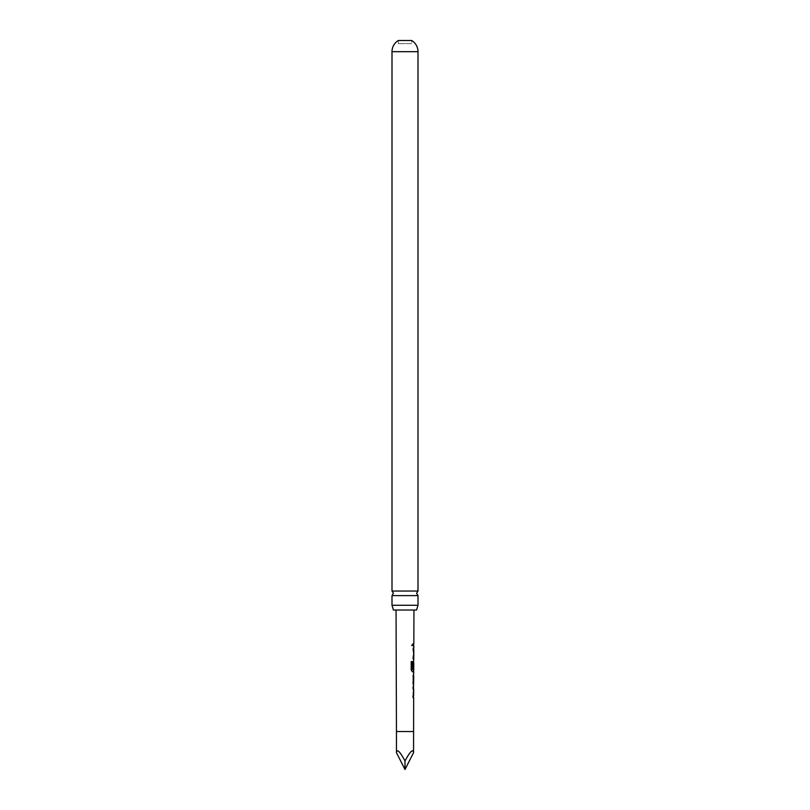 <?xml version="1.0" encoding="UTF-8"?>
<svg xmlns="http://www.w3.org/2000/svg" width="810" height="810" viewBox="0 0 810 810"><rect width="100%" height="100%" fill="white"/><g stroke="black" fill="none" stroke-linecap="round" stroke-linejoin="round"><path stroke-width="0.61" stroke-dasharray="4.05 3.04" d="M411.328 644.861L412.128 646.096L412.786 644.861L412.138 643.626L411.328 644.861M411.197 644.851L411.976 646.096L412.614 644.861L411.976 643.626L411.197 644.851M418 595.613L392 595.613M412.867 695.689L413.475 695.689L412.897 686.991L413.039 695.689M398.358 43.629L398.358 40.5L411.642 40.5L411.642 43.629L398.358 43.629L411.642 43.629M396.05 610.031L413.95 610.031L396.05 610.031M413.839 643.869L413.252 643.869L413.596 645.864M413.211 648.121L412.999 658.824L413.009 656.829L413.535 656.829L413.039 648.121L413.718 648.121L413.201 656.961L413.788 658.824M413.566 661.081L413.151 669.91L413.748 671.774M413.738 674.042L413.14 674.031L413.13 676.026L413.728 676.036M413.707 682.749L413.1 682.749L413.09 684.744L413.697 684.744M413.08 686.991L413.546 697.683L413.029 697.683M413.404 695.689L413.687 688.986M412.351 669.566L413.677 669.566L413.687 662.985M392 591.037L418 591.037M392 605.283L418 605.283M416.563 610.031L393.437 610.031M413.181 656.829L413.728 656.829L413.626 650.116M405 769.5L405 760.954C410.154 751.356 412.999 748.602 413.546 752.682M405 760.954C399.846 751.356 397.001 748.602 396.454 752.682M413.221 645.864L413.049 643.869L413.242 645.864M413.009 656.829L413.535 656.829M412.199 671.774L411.055 669.91L411.085 661.537L412.472 661.537M413.657 668.655L412.968 668.655L412.989 662.934L413.485 661.081L412.978 669.91L413.637 671.774M413.475 669.435L413.495 662.985M413.444 682.749L412.918 684.744L412.938 675.894L413.616 674.042M413.434 674.042L413.13 676.026M412.948 676.026L413.464 676.036L412.948 676.026M413.616 688.986L413.07 688.986M396.454 731.531L413.546 731.531M392 51.678L418 51.678"/><path stroke-width="1.21" d="M392 605.283L392 595.613L418 595.613L418 605.283L392 605.283L393.437 610.031L416.563 610.031L418 605.283M413.546 752.682L405 769.5L405 760.954C410.154 751.356 412.999 748.602 413.546 752.682L413.657 697.683L413.029 697.683L413.039 695.689L413.667 695.689L413.687 688.986L413.07 688.986L413.697 684.744L413.09 682.87L413.748 671.774L412.361 671.774L411.197 669.91L411.227 661.537L412.472 661.537L412.442 669.435L413.748 669.566L413.778 662.853L413.657 668.655L413.14 668.655L413.788 658.824L413.181 658.824L413.181 656.829L413.799 656.829L413.819 650.116L413.201 650.116L413.211 648.121L413.829 648.121L413.829 645.864L413.221 645.864L413.232 643.869L413.839 643.869L413.95 610.031M413.546 731.531L396.454 731.531L396.454 752.682L405 769.5M405 760.954C399.846 751.356 397.001 748.602 396.454 752.682M413.657 668.655L413.14 668.655M396.454 731.531L396.05 610.031M413.809 650.116L413.637 648.243M413.596 658.702L412.999 658.824M413.13 676.026L413.728 676.036L413.626 682.749L413.728 676.036M413.707 682.749L413.1 682.749M413.464 697.582L413.475 695.689M413.748 669.566L413.556 671.774M392 591.037L418 591.037L418 51.678L392 51.678L392 591.037L393.407 593.325L392 595.613M392 51.678A13 13 0 0 1 398.358 40.5L411.642 40.5A13 13 0 0 1 418 51.678M413.556 650.116L413.029 650.116M412.31 661.537L412.513 669.566M413.444 671.774L412.199 671.774M413.475 668.655L413.485 662.985M412.948 676.026L413.464 676.036L413.626 682.749M413.444 682.749L412.928 682.749M412.897 686.991L413.576 687.001M418 595.613L416.593 593.325L418 591.037M413.647 645.864L413.647 643.869M413.788 658.824L413.606 656.829M413.586 662.853L413.586 661.173M413.546 674.133L413.383 676.026M413.515 684.642L413.515 682.749M413.495 688.986L413.505 687.001"/></g></svg>

